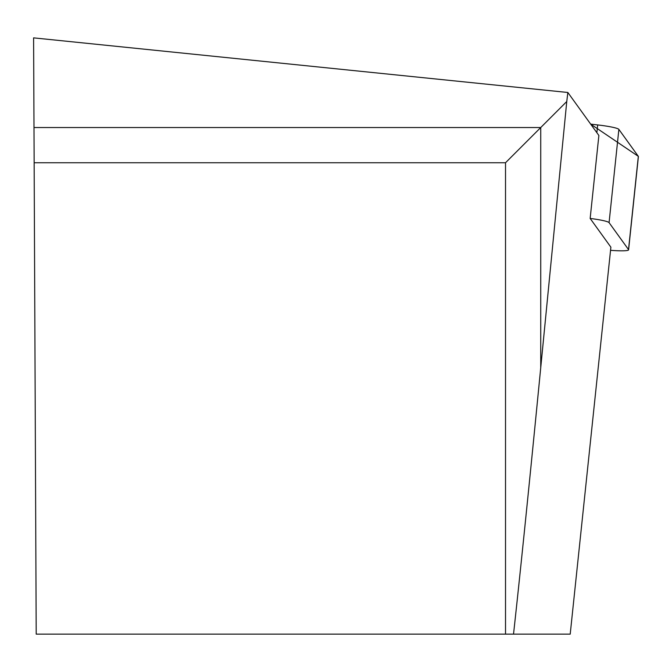 <?xml version="1.0" encoding="UTF-8"?>
<svg xmlns="http://www.w3.org/2000/svg" width="672" height="672" viewBox="0 0 672 672"><rect width="100%" height="100%" fill="white"/><g stroke="black" fill="none" stroke-linecap="round" stroke-linejoin="round"><path stroke-width="1.01" d="M610.554 250.32A23.57 2.453 -174 0 0 628.597 249.824A23.57 2.453 -174 0 0 628.522 249.589L609.076 222.634A23.57 2.453 -174 0 0 590.159 218.45L610.882 247.178L570.209 634.133L505.52 634.133L505.52 162.75L566.765 101.514L540.733 367.718C529.318 484.394 520.246 573.199 513.526 634.133M628.522 249.589L638.324 156.341L590.688 124.135L597.677 124.933A23.57 2.453 6 0 1 618.87 129.385L638.324 156.341A23.57 2.453 6 0 1 638.4 156.576A23.57 2.453 6 0 1 638.274 156.794M566.765 101.514L567.848 92.484L598.878 135.484L590.159 218.45M567.848 92.484L33.6 37.867L33.995 127.537L540.733 127.537L540.733 367.718M33.995 127.537L36.204 634.133L505.52 634.133M34.146 162.75L505.52 162.75M596.862 132.695L597.677 124.933M618.87 129.385L609.076 222.634M628.597 249.824L638.4 156.576"/></g></svg>
